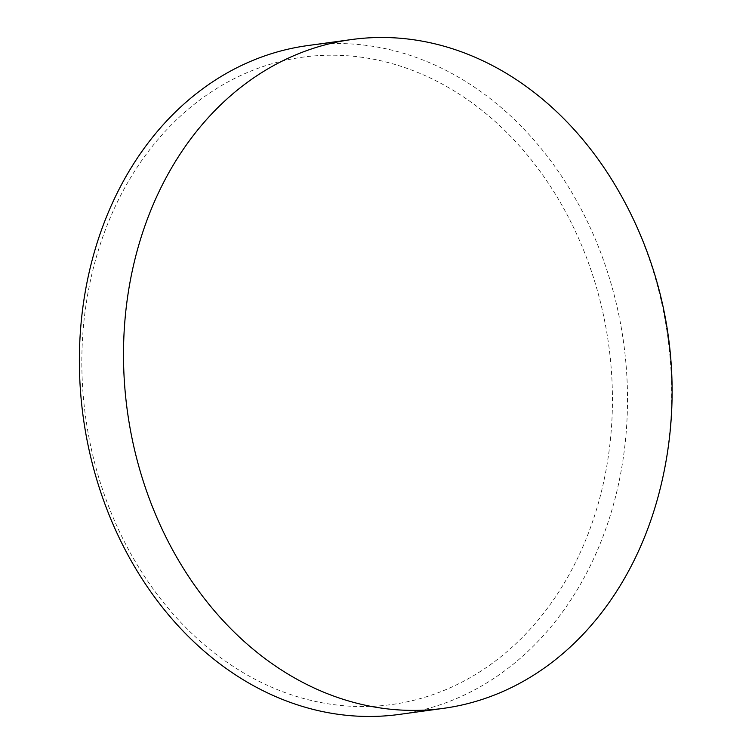 <?xml version="1.0" encoding="UTF-8"?>
<svg xmlns="http://www.w3.org/2000/svg" width="752" height="752" viewBox="0 0 752 752"><rect width="100%" height="100%" fill="white"/><g stroke="black" fill="none" stroke-linecap="round" stroke-linejoin="round"><path stroke-width="0.56" stroke-dasharray="3.76 2.82" d="M83.839 322.288A326.735 263.999 -97.8 0 1 379.675 60.498A326.735 263.999 -97.8 0 1 610.436 439.459A326.735 263.999 -97.8 0 1 314.59 701.24A326.735 263.999 -97.8 0 1 83.839 322.288M399.406 714.4A337.535 272.732 82.2 0 0 625.438 440.522A337.535 272.732 82.2 0 0 307.474 45.609M658.526 495.136A337.535 272.732 82.2 0 0 669.571 434.459A337.535 272.732 82.2 0 0 616.151 186.834"/><path stroke-width="1.13" d="M351.616 39.546L307.474 45.609A337.535 272.732 82.2 0 0 81.442 319.487A337.535 272.732 82.2 0 0 399.406 714.4L443.539 708.337A337.535 272.732 82.2 0 0 658.526 495.136A402.047 402.047 0 0 0 616.151 186.834A337.535 272.732 82.2 0 0 351.616 39.546A337.535 272.732 82.2 0 0 125.575 313.415A337.535 272.732 82.2 0 0 443.539 708.337"/></g></svg>

